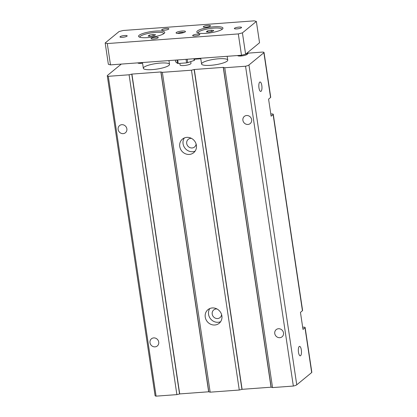 <?xml version="1.0" encoding="UTF-8"?>
<svg xmlns="http://www.w3.org/2000/svg" width="417" height="417" viewBox="0 0 417 417"><rect width="100%" height="100%" fill="white"/><g stroke="black" fill="none" stroke-linecap="round" stroke-linejoin="round"><path stroke-width="0.63" d="M199.55 58.844L199.477 58.338M107.284 75.811L155.082 395.644A5.515 1.168 171.5 0 0 156.088 396.15L176.886 394.623L179.717 393.919L208.656 391.787L210.158 392.173L239.275 390.031L191.476 70.197L162.359 72.339L160.858 71.953L131.918 74.085L129.088 74.789L108.29 76.316A5.515 1.168 171.5 0 1 107.284 75.811A5.515 1.168 171.5 0 1 107.539 75.378L121.295 64.088M210.158 392.173L162.359 72.339M212.289 307.944A8.825 8.126 50.6 0 1 221.177 313.464A8.825 8.126 50.6 0 1 219.165 323.295A8.825 8.126 50.6 0 1 207.28 321.632A8.825 8.126 50.6 0 1 207.963 309.654A8.825 8.126 50.6 0 1 212.289 307.944M186.795 137.37A8.825 8.126 50.6 0 1 195.682 142.89A8.825 8.126 50.6 0 1 193.67 152.716A8.825 8.126 50.6 0 1 181.786 151.053A8.825 8.126 50.6 0 1 182.469 139.08A8.825 8.126 50.6 0 1 186.795 137.37M194.39 59.224L200.78 58.75M209.824 308.533A8.825 8.126 -129.4 0 0 210.601 318.911A8.825 8.126 -129.4 0 0 220.624 321.689M216.986 308.966A4.962 4.571 -129.4 0 0 216.162 308.955A4.962 4.571 -129.4 0 0 213.733 309.914A4.962 4.571 -129.4 0 0 213.348 316.654A4.962 4.571 -129.4 0 0 220.03 317.587A4.962 4.571 -129.4 0 0 221.594 314.58M270.8 113.987L270.998 113.971A3.31 0.704 171.5 0 1 273.271 114.3A3.31 0.704 171.5 0 1 273.119 114.56L271.128 116.192L268.579 99.137L270.57 97.5A3.31 0.704 -8.5 0 0 270.722 97.239L264.034 52.464A3.31 0.704 171.5 0 1 263.878 52.724L248.949 64.979A5.515 1.168 171.5 0 1 245.545 66.225L224.747 67.752L223.246 67.366L194.306 69.493L191.476 70.197M302.664 327.204L302.862 327.194A3.31 0.704 171.5 0 1 305.14 327.522A3.31 0.704 171.5 0 1 304.989 327.778L302.997 329.414L300.448 312.359L302.434 310.722A3.31 0.704 -8.5 0 0 302.591 310.462L273.271 114.3M237.617 55.529A4.853 1.027 -8.5 0 0 241.792 55.92A4.853 1.027 -8.5 0 0 246.994 54.46L248 53.626L246.655 53.657L247.198 53.204L261.756 52.135A3.31 0.704 171.5 0 1 264.034 52.464M241.302 55.972L241.198 55.268M137.798 62.873A4.853 1.027 -8.5 0 0 142.572 63.181M156.088 396.15L108.29 76.316M176.886 394.623L129.088 74.789M121.827 124.688A4.634 4.269 50.6 0 1 126.492 127.581A4.634 4.269 50.6 0 1 125.434 132.742A4.634 4.269 50.6 0 1 119.199 131.871A4.634 4.269 50.6 0 1 119.554 125.585A4.634 4.269 50.6 0 1 121.827 124.688M153.691 337.906A4.634 4.269 50.6 0 1 158.361 340.804A4.634 4.269 50.6 0 1 157.303 345.964A4.634 4.269 50.6 0 1 151.063 345.094A4.634 4.269 50.6 0 1 151.423 338.807A4.634 4.269 50.6 0 1 153.691 337.906M239.275 390.031L242.105 389.327L271.045 387.2L272.546 387.586L224.747 67.752M272.546 387.586L293.344 386.053L245.545 66.225M246.603 115.509A4.634 4.269 50.6 0 1 251.269 118.407A4.634 4.269 50.6 0 1 250.21 123.568A4.634 4.269 50.6 0 1 243.976 122.697A4.634 4.269 50.6 0 1 244.331 116.406A4.634 4.269 50.6 0 1 246.603 115.509M278.467 328.732A4.634 4.269 50.6 0 1 283.138 331.63A4.634 4.269 50.6 0 1 282.08 336.79A4.634 4.269 50.6 0 1 275.84 335.92A4.634 4.269 50.6 0 1 276.2 329.628A4.634 4.269 50.6 0 1 278.467 328.732M305.14 327.522L311.833 372.298A3.31 0.704 171.5 0 1 311.676 372.558L296.753 384.813A5.515 1.168 171.5 0 1 293.344 386.053M299.218 346.517A4.743 1.548 -94.2 0 1 299.557 346.371A4.743 1.548 -94.2 0 1 301.449 350.989A4.743 1.548 -94.2 0 1 300.256 355.831A4.743 1.548 -94.2 0 1 298.41 351.75A4.743 1.548 -94.2 0 1 299.218 346.517M259.708 82.123A4.743 1.548 -94.2 0 1 260.046 81.977A4.743 1.548 -94.2 0 1 261.933 86.595A4.743 1.548 -94.2 0 1 260.74 91.438A4.743 1.548 -94.2 0 1 258.9 87.351A4.743 1.548 -94.2 0 1 259.708 82.123M202.177 62.962A13.235 2.804 171.5 0 1 216.465 58.979A13.235 2.804 171.5 0 1 227.75 60.09A13.235 2.804 171.5 0 1 227.135 61.127A13.235 2.804 171.5 0 1 212.847 65.115A13.235 2.804 171.5 0 1 201.567 64.004A13.235 2.804 171.5 0 1 202.177 62.962M143.948 67.246A13.235 2.804 171.5 0 1 158.236 63.264A13.235 2.804 171.5 0 1 169.516 64.374A13.235 2.804 171.5 0 1 168.906 65.412A13.235 2.804 171.5 0 1 154.618 69.394A13.235 2.804 171.5 0 1 143.339 68.284A13.235 2.804 171.5 0 1 143.948 67.246M186.06 59.323L186.587 62.863L187.697 62.649L187.186 59.24M176.959 59.991L177.47 63.405L178.231 63.478L177.705 59.939M178.231 63.478L186.587 62.863M177.47 63.405L175.599 61.815L175.343 60.111M193.931 58.745L194.186 60.449L194.53 60.163L194.312 58.714M187.697 62.649L194.186 60.449M141.483 63.311L141.373 62.607M190.736 61.617L190.996 63.374A5.515 1.168 171.5 0 1 185.716 65.344A5.515 1.168 171.5 0 1 180.087 65.005L179.842 63.358M191.492 138.387A4.962 4.571 -129.4 0 0 190.673 138.376A4.962 4.571 -129.4 0 0 188.239 139.335A4.962 4.571 -129.4 0 0 187.853 146.075A4.962 4.571 -129.4 0 0 194.536 147.008A4.962 4.571 -129.4 0 0 196.099 144.006M184.33 137.959A8.825 8.126 -129.4 0 0 185.106 148.332A8.825 8.126 -129.4 0 0 195.13 151.116M152.956 34.47L155.499 34.71L154.353 35.654L150.657 36.357L148.113 36.112L149.26 35.169L152.956 34.47L153.169 35.878M149.26 35.169L149.422 36.237M211.184 30.186L213.728 30.431L212.581 31.374L208.886 32.073L206.342 31.833L207.489 30.889L211.184 30.186L211.398 31.598M207.489 30.889L207.65 31.958M198.044 32.964A12.135 2.57 171.5 0 1 213.686 28.132A12.135 2.57 171.5 0 1 222.042 29.378M205.894 33.334A13.235 2.804 171.5 0 1 197.189 32.573A13.235 2.804 171.5 0 1 200.89 29.284A13.235 2.804 171.5 0 1 213.858 26.797A13.235 2.804 171.5 0 1 222.746 28.757A13.235 2.804 171.5 0 1 205.894 33.334M177.652 33.407A3.638 0.771 171.5 0 1 182.015 32.37A3.638 0.771 171.5 0 1 184.085 32.448M179.336 33.376A4.743 1.006 171.5 0 1 176.214 33.105A4.743 1.006 171.5 0 1 177.543 31.927A4.743 1.006 171.5 0 1 182.187 31.035A4.743 1.006 171.5 0 1 185.372 31.734A4.743 1.006 171.5 0 1 179.336 33.376M139.815 37.249A12.135 2.57 171.5 0 1 155.458 32.417A12.135 2.57 171.5 0 1 163.813 33.662M147.665 37.613A13.235 2.804 171.5 0 1 138.96 36.858A13.235 2.804 171.5 0 1 142.661 33.563A13.235 2.804 171.5 0 1 155.63 31.077A13.235 2.804 171.5 0 1 164.517 33.037A13.235 2.804 171.5 0 1 147.665 37.613M239.045 27.1A3.638 0.771 171.5 0 1 241.552 27.459A3.638 0.771 171.5 0 1 238.065 28.763A3.638 0.771 171.5 0 1 234.354 28.538A3.638 0.771 171.5 0 1 239.045 27.1M197.345 34.137A3.638 0.771 171.5 0 1 199.852 34.496A3.638 0.771 171.5 0 1 196.365 35.794A3.638 0.771 171.5 0 1 192.649 35.57A3.638 0.771 171.5 0 1 197.345 34.137M155.755 37.191A3.638 0.771 171.5 0 1 158.257 37.556A3.638 0.771 171.5 0 1 154.775 38.854A3.638 0.771 171.5 0 1 151.058 38.63A3.638 0.771 171.5 0 1 155.755 37.191M207.958 25.416A3.638 0.771 171.5 0 1 210.465 25.781A3.638 0.771 171.5 0 1 206.978 27.079A3.638 0.771 171.5 0 1 203.267 26.855A3.638 0.771 171.5 0 1 207.958 25.416M166.367 28.476A3.638 0.771 171.5 0 1 168.875 28.836A3.638 0.771 171.5 0 1 165.387 30.139A3.638 0.771 171.5 0 1 161.671 29.915A3.638 0.771 171.5 0 1 166.367 28.476M124.667 35.513A3.638 0.771 171.5 0 1 127.175 35.872A3.638 0.771 171.5 0 1 123.687 37.176A3.638 0.771 171.5 0 1 119.971 36.946A3.638 0.771 171.5 0 1 124.667 35.513M119.1 31.53L123.213 30.488L254.229 20.85L256.356 21.439L259.541 42.758L245.608 54.2L241.495 55.247L110.479 64.88L108.357 64.296L105.167 42.972L119.1 31.53M105.167 42.972L107.294 43.561L110.479 64.88M107.294 43.561L238.31 33.923L241.495 55.247M238.31 33.923L242.423 32.875L245.608 54.2M242.423 32.875L256.356 21.439M302.434 310.722L273.119 114.56M237.945 55.815L237.898 55.508M239.092 56.024L239.004 55.43M239.379 56.04L239.285 55.409M240.432 56.029L240.328 55.331M240.713 56.014L240.609 55.31M138.126 63.16L138.079 62.852M179.55 393.945L131.751 74.111M179.717 393.919L131.918 74.085M208.656 391.787L160.858 71.953M208.787 391.792L160.988 71.959M241.938 389.353L194.14 69.519M242.105 389.327L194.306 69.493M271.045 387.2L223.246 67.366M271.175 387.205L223.376 67.372M296.753 384.813L248.949 64.979M270.57 97.5L263.878 52.724M311.676 372.558L304.989 327.778M139.273 63.363L139.184 62.769M139.559 63.379L139.466 62.748M140.894 63.358L140.784 62.654M140.607 63.368L140.503 62.675M246.932 54.512L246.807 53.684M246.807 54.596L246.671 53.673M246.796 54.601L246.655 53.657M169.516 64.374L168.953 60.58M143.339 68.284L142.478 62.529M227.75 60.09L227.182 56.3M201.567 64.004L200.707 58.244"/></g></svg>
